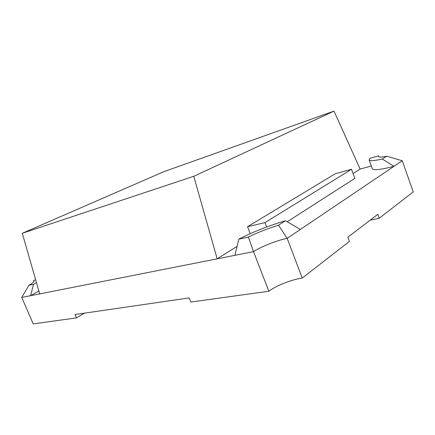 <?xml version="1.0" encoding="UTF-8"?>
<svg xmlns="http://www.w3.org/2000/svg" width="435" height="435" viewBox="0 0 435 435"><rect width="100%" height="100%" fill="white"/><g stroke="black" fill="none" stroke-linecap="round" stroke-linejoin="round"><path stroke-width="0.65" d="M38.884 291.015L30.564 295.702L39.71 293.891L22.299 233.285L163.761 171.711L334.004 111.115L360.142 169.084L371.332 166.029M334.004 111.115L193.782 176.295L217.174 258.83L236.743 246.547M287.279 221.719L354.851 178.372L351.551 169.28L335.2 173.788L247.542 226.711L250.239 233.687M360.142 169.084L353.089 173.511M22.299 233.285L193.782 176.295M370.185 220.153L379.249 218.267L413.25 191.868L402.25 160.749L287.165 238.353C276.589 240.49 261.071 246.618 253.529 251.647L39.71 293.891M382.273 159.036L394.007 166.306C380.587 169.748 373.36 170.569 372.316 168.769L369.125 159.89L369.962 158.286L378.624 155.833L378.58 156.692C379.298 157.323 382.006 157.166 386.704 156.214L382.273 159.036C374.067 160.847 369.679 161.129 369.125 159.89M300.373 229.452L285.42 220.746C268.602 225.76 253.067 231.898 238.815 239.168L248.401 237.059C257.721 232.486 267.748 228.522 278.471 225.172L287.165 238.353L302.249 278.057L349.441 241.414L347.886 237.195L377.819 214.314L379.249 218.267M248.401 237.059L253.529 251.647L268.857 291.243L190.851 302.048L189.192 297.931L74.994 314.521L76.429 317.898L33.223 323.885L21.75 297.442L28.9 285.311C32.217 283.337 33.908 281.994 33.979 281.282L33.326 280.831L35.626 279.672M36.458 282.571L33.533 284.294L30.564 295.702L21.75 297.442M302.249 278.057C291.532 279.596 276.122 285.681 268.857 291.243M76.429 317.898L84.548 313.135M28.9 285.311L33.533 284.294M234.873 255.334L238.815 239.168M278.471 225.172L285.42 220.746M351.551 169.28L264.937 222.622L266.617 227.01M264.937 222.622L247.542 226.711M402.25 160.749L386.704 156.214M379.228 156.975L378.58 156.692M33.794 281.722L33.979 281.282"/></g></svg>
